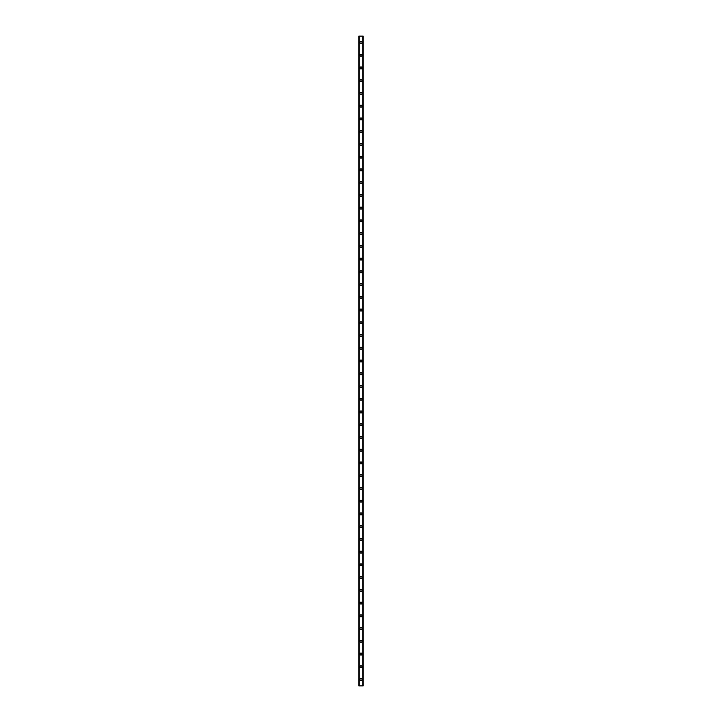 <?xml version="1.0" encoding="UTF-8"?>
<svg xmlns="http://www.w3.org/2000/svg" width="722" height="722" viewBox="0 0 722 722"><rect width="100%" height="100%" fill="white"/><g stroke="black" fill="none" stroke-linecap="round" stroke-linejoin="round"><path stroke-width="1.08" d="M359.989 679.528A1.011 1.011 0 0 1 361 678.518A1.011 1.011 0 0 1 362.011 679.528A1.011 1.011 0 0 1 361 680.539A1.011 1.011 0 0 1 359.989 679.528M359.989 666.785A1.011 1.011 0 0 1 361 665.783A1.011 1.011 0 0 1 362.011 666.785A1.011 1.011 0 0 1 361 667.796A1.011 1.011 0 0 1 359.989 666.785M359.989 654.051A1.011 1.011 0 0 1 361 653.04A1.011 1.011 0 0 1 362.011 654.051A1.011 1.011 0 0 1 361 655.053A1.011 1.011 0 0 1 359.989 654.051M359.989 641.307A1.011 1.011 0 0 1 361 640.297A1.011 1.011 0 0 1 362.011 641.307A1.011 1.011 0 0 1 361 642.318A1.011 1.011 0 0 1 359.989 641.307M359.989 628.564A1.011 1.011 0 0 1 361 627.553A1.011 1.011 0 0 1 362.011 628.564A1.011 1.011 0 0 1 361 629.575A1.011 1.011 0 0 1 359.989 628.564M359.989 615.821A1.011 1.011 0 0 1 361 614.819A1.011 1.011 0 0 1 362.011 615.821A1.011 1.011 0 0 1 361 616.832A1.011 1.011 0 0 1 359.989 615.821M359.989 603.087A1.011 1.011 0 0 1 361 602.076A1.011 1.011 0 0 1 362.011 603.087A1.011 1.011 0 0 1 361 604.088A1.011 1.011 0 0 1 359.989 603.087M359.989 590.343A1.011 1.011 0 0 1 361 589.332A1.011 1.011 0 0 1 362.011 590.343A1.011 1.011 0 0 1 361 591.354A1.011 1.011 0 0 1 359.989 590.343M359.989 577.6A1.011 1.011 0 0 1 361 576.589A1.011 1.011 0 0 1 362.011 577.6A1.011 1.011 0 0 1 361 578.611A1.011 1.011 0 0 1 359.989 577.6M359.989 564.857A1.011 1.011 0 0 1 361 563.846A1.011 1.011 0 0 1 362.011 564.857A1.011 1.011 0 0 1 361 565.867A1.011 1.011 0 0 1 359.989 564.857M359.989 552.113A1.011 1.011 0 0 1 361 551.112A1.011 1.011 0 0 1 362.011 552.113A1.011 1.011 0 0 1 361 553.124A1.011 1.011 0 0 1 359.989 552.113M359.989 539.379A1.011 1.011 0 0 1 361 538.368A1.011 1.011 0 0 1 362.011 539.379A1.011 1.011 0 0 1 361 540.381A1.011 1.011 0 0 1 359.989 539.379M359.989 526.636A1.011 1.011 0 0 1 361 525.625A1.011 1.011 0 0 1 362.011 526.636A1.011 1.011 0 0 1 361 527.647A1.011 1.011 0 0 1 359.989 526.636M359.989 513.893A1.011 1.011 0 0 1 361 512.882A1.011 1.011 0 0 1 362.011 513.893A1.011 1.011 0 0 1 361 514.903A1.011 1.011 0 0 1 359.989 513.893M359.989 501.149A1.011 1.011 0 0 1 361 500.147A1.011 1.011 0 0 1 362.011 501.149A1.011 1.011 0 0 1 361 502.16A1.011 1.011 0 0 1 359.989 501.149M359.989 488.415A1.011 1.011 0 0 1 361 487.404A1.011 1.011 0 0 1 362.011 488.415A1.011 1.011 0 0 1 361 489.417A1.011 1.011 0 0 1 359.989 488.415M359.989 475.672A1.011 1.011 0 0 1 361 474.661A1.011 1.011 0 0 1 362.011 475.672A1.011 1.011 0 0 1 361 476.682A1.011 1.011 0 0 1 359.989 475.672M359.989 462.928A1.011 1.011 0 0 1 361 461.918A1.011 1.011 0 0 1 362.011 462.928A1.011 1.011 0 0 1 361 463.939A1.011 1.011 0 0 1 359.989 462.928M359.989 450.185A1.011 1.011 0 0 1 361 449.183A1.011 1.011 0 0 1 362.011 450.185A1.011 1.011 0 0 1 361 451.196A1.011 1.011 0 0 1 359.989 450.185M359.989 437.451A1.011 1.011 0 0 1 361 436.44A1.011 1.011 0 0 1 362.011 437.451A1.011 1.011 0 0 1 361 438.453A1.011 1.011 0 0 1 359.989 437.451M359.989 424.707A1.011 1.011 0 0 1 361 423.697A1.011 1.011 0 0 1 362.011 424.707A1.011 1.011 0 0 1 361 425.718A1.011 1.011 0 0 1 359.989 424.707M359.989 411.964A1.011 1.011 0 0 1 361 410.953A1.011 1.011 0 0 1 362.011 411.964A1.011 1.011 0 0 1 361 412.975A1.011 1.011 0 0 1 359.989 411.964M359.989 399.221A1.011 1.011 0 0 1 361 398.219A1.011 1.011 0 0 1 362.011 399.221A1.011 1.011 0 0 1 361 400.232A1.011 1.011 0 0 1 359.989 399.221M359.989 386.487A1.011 1.011 0 0 1 361 385.476A1.011 1.011 0 0 1 362.011 386.487A1.011 1.011 0 0 1 361 387.488A1.011 1.011 0 0 1 359.989 386.487M359.989 373.743A1.011 1.011 0 0 1 361 372.732A1.011 1.011 0 0 1 362.011 373.743A1.011 1.011 0 0 1 361 374.754A1.011 1.011 0 0 1 359.989 373.743M359.989 361A1.011 1.011 0 0 1 361 359.989A1.011 1.011 0 0 1 362.011 361A1.011 1.011 0 0 1 361 362.011A1.011 1.011 0 0 1 359.989 361M359.989 348.257A1.011 1.011 0 0 1 361 347.246A1.011 1.011 0 0 1 362.011 348.257A1.011 1.011 0 0 1 361 349.267A1.011 1.011 0 0 1 359.989 348.257M359.989 335.513A1.011 1.011 0 0 1 361 334.512A1.011 1.011 0 0 1 362.011 335.513A1.011 1.011 0 0 1 361 336.524A1.011 1.011 0 0 1 359.989 335.513M359.989 322.779A1.011 1.011 0 0 1 361 321.768A1.011 1.011 0 0 1 362.011 322.779A1.011 1.011 0 0 1 361 323.781A1.011 1.011 0 0 1 359.989 322.779M359.989 310.036A1.011 1.011 0 0 1 361 309.025A1.011 1.011 0 0 1 362.011 310.036A1.011 1.011 0 0 1 361 311.047A1.011 1.011 0 0 1 359.989 310.036M359.989 297.293A1.011 1.011 0 0 1 361 296.282A1.011 1.011 0 0 1 362.011 297.293A1.011 1.011 0 0 1 361 298.303A1.011 1.011 0 0 1 359.989 297.293M359.989 284.549A1.011 1.011 0 0 1 361 283.547A1.011 1.011 0 0 1 362.011 284.549A1.011 1.011 0 0 1 361 285.56A1.011 1.011 0 0 1 359.989 284.549M359.989 271.815A1.011 1.011 0 0 1 361 270.804A1.011 1.011 0 0 1 362.011 271.815A1.011 1.011 0 0 1 361 272.817A1.011 1.011 0 0 1 359.989 271.815M359.989 259.072A1.011 1.011 0 0 1 361 258.061A1.011 1.011 0 0 1 362.011 259.072A1.011 1.011 0 0 1 361 260.082A1.011 1.011 0 0 1 359.989 259.072M359.989 246.328A1.011 1.011 0 0 1 361 245.318A1.011 1.011 0 0 1 362.011 246.328A1.011 1.011 0 0 1 361 247.339A1.011 1.011 0 0 1 359.989 246.328M359.989 233.585A1.011 1.011 0 0 1 361 232.583A1.011 1.011 0 0 1 362.011 233.585A1.011 1.011 0 0 1 361 234.596A1.011 1.011 0 0 1 359.989 233.585M359.989 220.851A1.011 1.011 0 0 1 361 219.84A1.011 1.011 0 0 1 362.011 220.851A1.011 1.011 0 0 1 361 221.853A1.011 1.011 0 0 1 359.989 220.851M359.989 208.107A1.011 1.011 0 0 1 361 207.097A1.011 1.011 0 0 1 362.011 208.107A1.011 1.011 0 0 1 361 209.118A1.011 1.011 0 0 1 359.989 208.107M359.989 195.364A1.011 1.011 0 0 1 361 194.353A1.011 1.011 0 0 1 362.011 195.364A1.011 1.011 0 0 1 361 196.375A1.011 1.011 0 0 1 359.989 195.364M359.989 182.621A1.011 1.011 0 0 1 361 181.619A1.011 1.011 0 0 1 362.011 182.621A1.011 1.011 0 0 1 361 183.632A1.011 1.011 0 0 1 359.989 182.621M359.989 169.887A1.011 1.011 0 0 1 361 168.876A1.011 1.011 0 0 1 362.011 169.887A1.011 1.011 0 0 1 361 170.888A1.011 1.011 0 0 1 359.989 169.887M359.989 157.143A1.011 1.011 0 0 1 361 156.132A1.011 1.011 0 0 1 362.011 157.143A1.011 1.011 0 0 1 361 158.154A1.011 1.011 0 0 1 359.989 157.143M359.989 144.4A1.011 1.011 0 0 1 361 143.389A1.011 1.011 0 0 1 362.011 144.4A1.011 1.011 0 0 1 361 145.411A1.011 1.011 0 0 1 359.989 144.4M359.989 131.657A1.011 1.011 0 0 1 361 130.646A1.011 1.011 0 0 1 362.011 131.657A1.011 1.011 0 0 1 361 132.667A1.011 1.011 0 0 1 359.989 131.657M359.989 118.913A1.011 1.011 0 0 1 361 117.912A1.011 1.011 0 0 1 362.011 118.913A1.011 1.011 0 0 1 361 119.924A1.011 1.011 0 0 1 359.989 118.913M359.989 106.179A1.011 1.011 0 0 1 361 105.168A1.011 1.011 0 0 1 362.011 106.179A1.011 1.011 0 0 1 361 107.181A1.011 1.011 0 0 1 359.989 106.179M359.989 93.436A1.011 1.011 0 0 1 361 92.425A1.011 1.011 0 0 1 362.011 93.436A1.011 1.011 0 0 1 361 94.447A1.011 1.011 0 0 1 359.989 93.436M359.989 80.693A1.011 1.011 0 0 1 361 79.682A1.011 1.011 0 0 1 362.011 80.693A1.011 1.011 0 0 1 361 81.703A1.011 1.011 0 0 1 359.989 80.693M359.989 67.949A1.011 1.011 0 0 1 361 66.947A1.011 1.011 0 0 1 362.011 67.949A1.011 1.011 0 0 1 361 68.96A1.011 1.011 0 0 1 359.989 67.949M359.989 55.215A1.011 1.011 0 0 1 361 54.204A1.011 1.011 0 0 1 362.011 55.215A1.011 1.011 0 0 1 361 56.217A1.011 1.011 0 0 1 359.989 55.215M359.989 42.472A1.011 1.011 0 0 1 361 41.461A1.011 1.011 0 0 1 362.011 42.472A1.011 1.011 0 0 1 361 43.482A1.011 1.011 0 0 1 359.989 42.472M363.076 36.1L358.879 36.1L358.879 685.9L363.121 685.9L363.121 36.1L363.076 685.9M362.796 685.9L362.796 36.1L362.823 685.9M359.177 685.9L359.204 36.1L359.177 685.9M358.879 36.1L358.879 685.9L358.879 36.1M359.222 36.1L359.222 685.9M362.778 36.1L362.778 685.9M363.121 36.1L363.121 685.9L363.121 36.1M358.924 36.1L358.924 685.9"/></g></svg>
